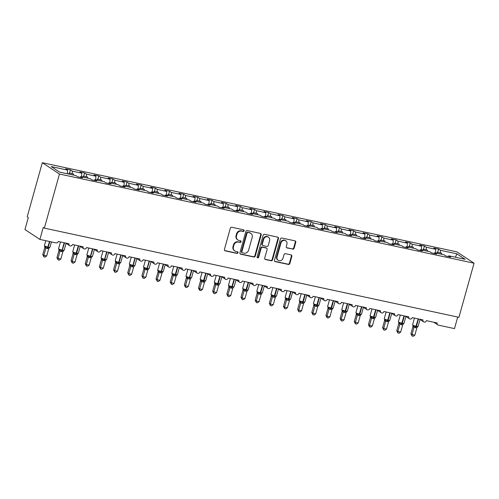 <?xml version="1.0" encoding="UTF-8"?>
<svg xmlns="http://www.w3.org/2000/svg" width="499" height="499" viewBox="0 0 499 499"><rect width="100%" height="100%" fill="white"/><g stroke="black" fill="none" stroke-linecap="round" stroke-linejoin="round"><path stroke-width="0.75" d="M244.142 230.794A0.867 0.786 123.4 0 0 243.593 229.802L231.779 227.257A1.235 1.123 123.4 0 0 230.338 228.199L224.407 249.444A1.235 1.123 123.4 0 0 225.192 250.86L237.006 253.398A0.867 0.786 123.4 0 0 237.711 251.852A0.867 0.786 123.4 0 0 237.468 251.752L235.933 251.421A3.961 3.599 123.4 0 1 234.811 250.947A3.961 3.599 123.4 0 1 233.432 246.88L233.925 245.109A3.961 3.599 123.4 0 1 238.541 242.096L240.069 242.427A0.867 0.786 123.4 0 0 240.774 240.88A0.867 0.786 123.4 0 0 240.53 240.774L239.002 240.443A3.961 3.599 123.4 0 1 237.873 239.975A3.961 3.599 123.4 0 1 236.495 235.902L236.994 234.131A3.961 3.599 123.4 0 1 241.603 231.124L243.132 231.449A0.867 0.786 123.4 0 0 244.142 230.794M237.873 239.975L237.437 239.682A3.961 3.599 123.4 0 1 236.058 235.615L236.551 233.844A3.961 3.599 123.4 0 1 241.167 230.831L242.695 231.162A0.867 0.786 123.4 0 0 243.593 229.802M224.637 250.542A1.235 1.123 123.4 0 0 224.75 250.573L236.563 253.112A0.867 0.786 123.4 0 0 237.462 251.752M234.811 250.947L234.368 250.66A3.961 3.599 123.4 0 1 232.996 246.587L233.488 244.816A3.961 3.599 123.4 0 1 238.098 241.809L239.626 242.134A0.867 0.786 123.4 0 0 240.53 240.774M292.67 249.176A1.235 1.123 123.4 0 0 294.111 248.234L295.776 242.271A1.235 1.123 123.4 0 0 294.99 240.855L281.873 238.029A1.235 1.123 123.4 0 0 280.432 238.971L274.5 260.216A1.235 1.123 123.4 0 0 275.28 261.632L288.403 264.458A1.235 1.123 123.4 0 0 289.844 263.516L291.853 256.318A1.235 1.123 123.4 0 0 291.067 254.895L285.453 253.692A1.235 1.123 123.4 0 0 284.012 254.633L283.014 258.201A3.312 3.006 123.4 0 1 278.217 260.322A3.312 3.006 123.4 0 1 277.07 256.923L280.974 242.938A3.312 3.006 123.4 0 1 285.771 240.817A3.312 3.006 123.4 0 1 286.919 244.217L286.27 246.55A1.235 1.123 123.4 0 0 287.05 247.966L292.227 248.882A1.235 1.123 123.4 0 0 293.668 247.941L295.333 241.984A1.235 1.123 123.4 0 0 295.102 240.886M59.456 174.026L474.05 263.204L456.903 251.883L42.315 162.705L59.456 174.026L44.355 228.13L43.251 227.401L39.895 239.426L56.038 242.901A1.89 1.715 -56.6 0 0 58.24 241.46L68.999 243.774A1.89 1.715 123.4 0 0 69.66 245.72A1.89 1.715 123.4 0 0 72.399 244.504L83.165 246.818A1.89 1.715 123.4 0 0 83.82 248.764A1.89 1.715 123.4 0 0 86.558 247.554L97.324 249.868A1.89 1.715 123.4 0 0 97.979 251.808A1.89 1.715 123.4 0 0 100.717 250.598L111.483 252.912A1.89 1.715 123.4 0 0 112.138 254.858A1.89 1.715 123.4 0 0 114.876 253.642L125.642 255.956A1.89 1.715 123.4 0 0 126.297 257.902A1.89 1.715 123.4 0 0 129.041 256.686L139.801 259.006A1.89 1.715 123.4 0 0 140.456 260.946A1.89 1.715 123.4 0 0 143.201 259.736L153.96 262.05A1.89 1.715 123.4 0 0 154.615 263.99A1.89 1.715 123.4 0 0 157.36 262.78L168.119 265.094A1.89 1.715 123.4 0 0 168.774 267.04A1.89 1.715 123.4 0 0 171.519 265.824L182.278 268.138A1.89 1.715 123.4 0 0 182.933 270.084A1.89 1.715 123.4 0 0 185.678 268.874L196.438 271.188A1.89 1.715 123.4 0 0 197.093 273.128A1.89 1.715 123.4 0 0 199.837 271.918L210.597 274.232A1.89 1.715 123.4 0 0 211.258 276.178A1.89 1.715 123.4 0 0 213.996 274.961L224.756 277.276A1.89 1.715 123.4 0 0 225.417 279.222A1.89 1.715 123.4 0 0 228.155 278.005L238.915 280.326A1.89 1.715 123.4 0 0 239.576 282.266A1.89 1.715 123.4 0 0 242.314 281.056L253.074 283.37A1.89 1.715 123.4 0 0 253.735 285.309A1.89 1.715 123.4 0 0 256.474 284.099L267.233 286.414A1.89 1.715 123.4 0 0 267.894 288.36A1.89 1.715 123.4 0 0 270.633 287.143L281.399 289.457A1.89 1.715 123.4 0 0 282.054 291.404A1.89 1.715 123.4 0 0 284.792 290.193L295.558 292.508A1.89 1.715 123.4 0 0 296.213 294.447A1.89 1.715 123.4 0 0 298.951 293.237L309.717 295.551A1.89 1.715 123.4 0 0 310.372 297.498A1.89 1.715 123.4 0 0 313.11 296.281L323.876 298.595A1.89 1.715 123.4 0 0 324.531 300.541A1.89 1.715 123.4 0 0 327.275 299.325L338.035 301.646A1.89 1.715 123.4 0 0 338.69 303.585A1.89 1.715 123.4 0 0 341.435 302.375L352.194 304.689A1.89 1.715 123.4 0 0 352.849 306.629A1.89 1.715 123.4 0 0 355.594 305.419L366.353 307.733A1.89 1.715 123.4 0 0 367.008 309.679A1.89 1.715 123.4 0 0 369.753 308.463L380.512 310.777A1.89 1.715 123.4 0 0 381.167 312.723A1.89 1.715 123.4 0 0 383.912 311.513L394.672 313.827A1.89 1.715 123.4 0 0 395.327 315.767A1.89 1.715 123.4 0 0 398.071 314.557L408.831 316.871A1.89 1.715 123.4 0 0 409.492 318.817A1.89 1.715 123.4 0 0 412.23 317.601L422.99 319.915A1.89 1.715 123.4 0 0 423.651 321.861A1.89 1.715 123.4 0 0 426.389 320.645L437.149 322.965A1.89 1.715 123.4 0 0 438.347 325.13L454.489 328.604L457.714 317.04M474.05 263.204L458.943 317.308L44.355 228.13M261.195 234.836A1.235 1.123 123.4 0 0 260.409 233.413L247.292 230.594A1.235 1.123 123.4 0 0 245.851 231.536L239.919 252.775A1.235 1.123 123.4 0 0 240.699 254.197L253.823 257.016A1.235 1.123 123.4 0 0 255.263 256.081L261.195 234.836L260.752 234.542A1.235 1.123 123.4 0 0 260.522 233.445M264.582 234.312L277.7 237.137A1.235 1.123 123.4 0 1 278.486 238.553L272.554 259.798A1.235 1.123 123.4 0 1 271.113 260.74L265.493 259.53A1.235 1.123 123.4 0 1 264.713 258.108L267.121 249.494A1.235 1.123 123.4 0 0 266.335 248.078L262.611 247.273A1.235 1.123 123.4 0 0 261.17 248.215L258.669 257.185A0.867 0.786 123.4 0 1 257.409 257.74A0.867 0.786 123.4 0 1 257.11 256.848L263.141 235.254A1.235 1.123 123.4 0 1 264.582 234.312M69.529 173.141L70.44 169.885L65.687 168.862L67.565 170.103L51.204 166.579L59.537 172.08L75.892 175.598L77.775 176.839L82.528 177.862L80.651 176.621L90.051 178.648L91.935 179.883L96.687 180.912L94.81 179.671L104.21 181.692L106.094 182.933L110.847 183.956L108.969 182.715L118.375 184.736L120.253 185.977L125.012 187L123.128 185.759L132.534 187.78L134.412 189.021L139.171 190.044L137.287 188.803L146.694 190.83L148.571 192.071L153.33 193.094L151.447 191.853L160.853 193.874L162.73 195.115L167.489 196.138L165.606 194.897L175.012 196.918L176.889 198.159L181.648 199.182L179.771 197.941L189.171 199.968L191.048 201.203L195.808 202.232L193.93 200.991L203.33 203.012L205.208 204.253L209.967 205.276L208.089 204.035L217.489 206.056L219.367 207.297L224.126 208.32L222.248 207.079L231.648 209.1L233.526 210.341L238.285 211.364L236.407 210.123L245.807 212.15L247.685 213.391L252.444 214.414L250.567 213.173L259.967 215.194L261.85 216.435L266.603 217.458L264.726 216.217L274.126 218.238L276.009 219.479L280.762 220.502L278.885 219.261L288.285 221.288L290.168 222.523L294.921 223.546L293.044 222.311L302.444 224.332L304.328 225.573L309.081 226.596L307.203 225.355L316.609 227.376L318.487 228.617L323.246 229.64L321.362 228.399L330.768 230.419L332.646 231.661L337.405 232.684L335.521 231.442L344.928 233.47L346.805 234.711L351.564 235.734L349.68 234.493L359.087 236.514L360.964 237.755L365.723 238.778L363.846 237.536L373.246 239.557L375.123 240.799L379.882 241.822L378.005 240.58L387.405 242.608L389.282 243.843L394.042 244.866L392.164 243.631L401.564 245.651L403.441 246.893L408.201 247.916L406.323 246.674L415.723 248.695L417.601 249.937L422.36 250.96L420.482 249.718L429.882 251.739L431.76 252.981L436.519 254.003L434.641 252.762L444.041 254.789L445.919 256.031L450.678 257.054L448.801 255.812L448.364 256.555M434.641 252.762L434.205 253.504M420.482 249.718L420.046 250.461M406.323 246.674L405.887 247.417M392.164 243.631L391.727 244.373M378.005 240.58L377.568 241.323M363.846 237.536L363.409 238.279M349.68 234.493L349.244 235.235M335.521 231.442L335.085 232.185M321.362 228.399L320.926 229.141M307.203 225.355L306.766 226.097M293.044 222.311L292.607 223.053M278.885 219.261L278.448 220.003M264.726 216.217L264.289 216.959M250.567 213.173L250.13 213.915M236.407 210.123L235.971 210.871M222.248 207.079L221.812 207.821M208.089 204.035L207.653 204.777M193.93 200.991L193.493 201.733M179.771 197.941L179.334 198.683M165.606 194.897L165.175 195.639M151.447 191.853L151.01 192.595M137.287 188.803L136.851 189.551M123.128 185.759L122.692 186.501M108.969 182.715L108.532 183.457M94.81 179.671L94.373 180.413M437.679 252.332L438.59 249.07L433.831 248.047L435.714 249.288L426.308 247.267L426.183 249.856M435.527 252.956L435.714 249.288M423.52 249.282L424.431 246.026L419.671 245.003L421.555 246.244L412.149 244.217L412.024 246.812M421.368 249.912L421.555 246.244M409.361 246.238L410.272 242.976L405.512 241.953L407.396 243.194L397.99 241.173L397.865 243.768M407.209 246.868L407.396 243.194M395.202 243.194L396.112 239.932L391.353 238.909L393.231 240.15L383.831 238.129L383.706 240.718M393.05 243.818L393.231 240.15M381.043 240.15L381.953 236.888L377.194 235.865L379.072 237.106L369.672 235.085L369.541 237.674M378.891 240.774L379.072 237.106M366.884 237.1L367.794 233.844L363.035 232.821L364.912 234.056L355.513 232.035L355.382 234.63M364.732 237.73L364.912 234.056M352.724 234.056L353.635 230.794L348.876 229.771L350.753 231.012L341.353 228.991L341.222 231.58M350.572 234.68L350.753 231.012M338.565 231.012L339.476 227.75L334.717 226.727L336.594 227.968L327.194 225.947L327.063 228.536M336.413 231.636L336.594 227.968M324.406 227.962L325.317 224.706L320.558 223.683L322.435 224.924L313.035 222.897L312.904 225.492M322.254 228.592L322.435 224.924M310.247 224.918L311.151 221.656L306.398 220.633L308.276 221.874L298.876 219.853L298.745 222.448M308.095 225.548L308.276 221.874M296.088 221.874L296.992 218.612L292.239 217.589L294.117 218.83L284.717 216.809L284.586 219.398M293.936 222.498L294.117 218.83M281.923 218.83L282.833 215.568L278.08 214.545L279.958 215.786L270.558 213.765L270.427 216.354M279.777 219.454L279.958 215.786M267.763 215.78L268.674 212.524L263.921 211.501L265.799 212.736L256.392 210.715L256.268 213.31M265.618 216.41L265.799 212.736M253.604 212.736L254.515 209.474L249.756 208.451L251.639 209.692L242.233 207.671L242.109 210.26M251.459 213.36L251.639 209.692M239.445 209.692L240.356 206.43L235.597 205.407L237.48 206.648L228.074 204.627L227.949 207.216M237.293 210.316L237.48 206.648M225.286 206.642L226.197 203.386L221.437 202.363L223.321 203.604L213.915 201.577L213.79 204.172M223.134 207.272L223.321 203.604M211.127 203.598L212.038 200.342L207.278 199.313L209.162 200.554L199.756 198.533L199.631 201.128M208.975 204.228L209.162 200.554M196.968 200.554L197.878 197.292L193.119 196.269L194.997 197.51L185.597 195.489L185.466 198.078M194.816 201.178L194.997 197.51M182.809 197.51L183.719 194.248L178.96 193.225L180.838 194.467L171.438 192.446L171.307 195.034M180.657 198.134L180.838 194.467M168.65 194.46L169.56 191.204L164.801 190.181L166.678 191.423L157.279 189.395L157.148 191.99M166.498 195.09L166.678 191.423M154.49 191.416L155.401 188.154L150.642 187.131L152.519 188.373L143.119 186.352L142.988 188.94M152.338 192.04L152.519 188.373M140.331 188.373L141.242 185.11L136.483 184.087L138.36 185.329L128.96 183.308L128.829 185.896M138.179 188.996L138.36 185.329M126.172 185.322L127.083 182.066L122.324 181.043L124.201 182.285L114.801 180.258L114.67 182.852M124.02 185.952L124.201 182.285M112.013 182.278L112.917 179.022L108.164 177.993L110.042 179.235L100.642 177.214L100.511 179.808M109.861 182.908L110.042 179.235M97.848 179.235L98.758 175.972L94.005 174.949L95.883 176.191L86.483 174.17L86.352 176.758M95.702 179.858L95.883 176.191M83.689 176.191L84.599 172.928L79.846 171.906L81.724 173.147L72.324 171.126L70.44 169.885M81.543 176.814L81.724 173.147M80.651 176.621L80.214 177.363M67.384 173.771L67.565 170.103M39.895 239.426L24.95 229.559L28.306 217.533L27.208 216.809L42.315 162.705M440.343 252.899L440.467 250.311L438.59 249.07M424.431 246.026L426.308 247.267M410.272 242.976L412.149 244.217M396.112 239.932L397.99 241.173M381.953 236.888L383.831 238.129M367.794 233.844L369.672 235.085M353.635 230.794L355.513 232.035M339.476 227.75L341.353 228.991M325.317 224.706L327.194 225.947M311.151 221.656L313.035 222.897M296.992 218.612L298.876 219.853M282.833 215.568L284.717 216.809M268.674 212.524L270.558 213.765M254.515 209.474L256.392 210.715M240.356 206.43L242.233 207.671M226.197 203.386L228.074 204.627M212.038 200.342L213.915 201.577M197.878 197.292L199.756 198.533M183.719 194.248L185.597 195.489M169.56 191.204L171.438 192.446M155.401 188.154L157.279 189.395M141.242 185.11L143.119 186.352M127.083 182.066L128.96 183.308M112.917 179.022L114.801 180.258M98.758 175.972L100.642 177.214M84.599 172.928L86.483 174.17M455.425 257.234L456.828 253.829L440.467 250.311M456.828 253.829L465.155 259.33L448.801 255.812M72.193 173.714L72.324 171.126M240.15 253.872A1.235 1.123 123.4 0 0 240.262 253.904L253.38 256.729A1.235 1.123 123.4 0 0 254.821 255.787L260.752 234.542M248.053 232.509A0.867 0.786 123.4 0 0 247.042 233.17L241.84 251.814A0.867 0.786 123.4 0 0 242.383 252.806L243.999 253.155A3.961 3.599 123.4 0 0 248.608 250.142L252.17 237.399A3.961 3.599 123.4 0 0 250.791 233.326A3.961 3.599 123.4 0 0 249.662 232.858L247.61 232.222A0.867 0.786 123.4 0 0 246.606 232.877L247.042 233.17M242.14 252.706L241.697 252.413A0.867 0.786 123.4 0 1 241.397 251.521L246.606 232.877M250.791 233.326L250.355 233.039A3.961 3.599 123.4 0 0 249.226 232.565L249.662 232.858M247.61 232.222L249.226 232.565M264.944 259.206A1.235 1.123 123.4 0 0 265.056 259.237L270.67 260.447A1.235 1.123 123.4 0 0 272.111 259.505L278.043 238.266A1.235 1.123 123.4 0 0 277.812 237.168M266.691 248.221L266.248 247.934A1.235 1.123 123.4 0 0 265.898 247.785L262.175 246.986A1.235 1.123 123.4 0 0 260.734 247.928L258.226 256.898L258.669 257.185M257.216 257.553A0.867 0.786 123.4 0 0 258.226 256.898M269.616 240.555A3.312 3.006 123.4 0 0 268.462 237.156A3.312 3.006 123.4 0 0 263.665 239.277L262.293 244.204A1.235 1.123 123.4 0 0 263.073 245.62L266.797 246.425A1.235 1.123 123.4 0 0 268.237 245.483L269.616 240.555M268.462 237.156L268.025 236.863A3.312 3.006 123.4 0 0 263.229 238.984L263.665 239.277M262.724 245.477L262.281 245.184A1.235 1.123 123.4 0 1 261.85 243.911L263.229 238.984M286.501 247.647A1.235 1.123 123.4 0 0 286.613 247.679L292.227 248.882M285.771 240.817L285.328 240.524A3.312 3.006 123.4 0 0 280.532 242.645L280.974 242.938M278.217 260.322L277.781 260.035A3.312 3.006 123.4 0 1 276.627 256.629L280.532 242.645M274.724 261.314A1.235 1.123 123.4 0 0 274.843 261.345L287.96 264.164A1.235 1.123 123.4 0 0 289.401 263.223L291.41 256.024A1.235 1.123 123.4 0 0 291.185 254.927M45.889 248.078L46.014 246.649L44.785 246.543A1.385 1.141 -26.4 0 1 44.779 247.423L42.764 254.609L43.862 255.332L46.694 255.943L48.721 248.689L45.864 248.134L44.779 247.423L44.767 246.531M46.694 255.943L45.078 257.104L43.943 256.86L43.862 255.332L45.871 248.134A1.385 1.26 -99.4 0 0 45.39 246.799M46.014 246.649L47.686 247.516L49.513 241.497M47.087 248.527A1.385 0.549 102.1 0 1 47.686 247.516L49.669 247.435L48.721 248.689M44.779 246.543L44.405 245.701A2.713 0.38 15.6 0 0 44.579 245.907A2.713 0.38 15.6 0 0 47.96 247.055L48.303 247.13A2.713 0.38 15.6 0 0 49.969 247.236L49.669 247.435M43.943 256.86L42.764 254.609M73.484 175.08L73.503 173.995L69.193 173.072L68.525 174.014M69.18 174.157L69.193 173.072M60.048 251.128L60.173 249.693L58.944 249.594A1.385 1.141 -26.4 0 1 58.938 250.467L56.923 257.652L58.021 258.382L60.853 258.987L62.88 251.733L60.023 251.184L58.938 250.467L58.926 249.581M60.853 258.987L59.238 260.154L58.109 259.91L58.021 258.382L60.03 251.178A1.385 1.26 -99.4 0 0 59.549 249.843M60.173 249.693L61.845 250.56L62.119 250.105L64.178 242.739M61.246 251.571A1.385 0.549 102.1 0 1 61.845 250.56L63.828 250.479L62.88 251.733M58.938 249.587L58.564 248.752A2.713 0.38 15.6 0 0 58.745 248.957A2.713 0.38 15.6 0 0 62.119 250.105L62.462 250.174A2.713 0.38 15.6 0 0 64.128 250.28L63.828 250.479M58.109 259.91L56.923 257.652M87.643 178.124L87.662 177.039L83.352 176.116L82.684 177.058M83.339 177.201L83.352 176.116M73.091 253.498L71.083 260.703L72.18 261.426L75.012 262.037L77.039 254.783L74.183 254.228L73.097 253.511L73.085 252.625M75.012 262.037L73.397 263.198L72.268 262.954L72.18 261.426L74.189 254.228A1.385 1.26 -99.4 0 0 73.709 252.893L74.332 252.737L76.01 253.604L78.337 245.782M73.709 252.893L72.729 251.795A2.713 0.38 15.6 0 0 72.904 252.001A2.713 0.38 15.6 0 0 76.285 253.149L76.621 253.224L78.68 245.857M75.405 254.615A1.385 0.549 102.1 0 1 76.01 253.604L77.987 253.523L77.039 254.783M75.742 254.69A1.385 0.549 102.1 0 1 76.347 253.679L76.621 253.224A2.713 0.38 15.6 0 0 78.287 253.324L77.987 253.523M74.208 254.172L74.332 252.737M72.268 262.954L71.083 260.703M101.802 181.174L101.821 180.089L97.517 179.16L96.843 180.108M97.498 180.245L97.517 179.16M88.367 257.216L88.491 255.787L87.263 255.681A1.385 1.141 -26.4 0 1 87.256 256.561L85.242 263.746L86.339 264.47L89.171 265.081L91.198 257.827L88.342 257.272L87.256 256.561L87.244 255.669M89.171 265.081L87.556 266.241L86.427 265.998L86.339 264.47L88.354 257.272A1.385 1.26 -99.4 0 0 87.868 255.937M88.491 255.787L90.169 256.654L90.444 256.193L92.496 248.826M89.564 257.665A1.385 0.549 102.1 0 1 90.169 256.654L92.147 256.573L91.198 257.827M87.256 255.681L86.888 254.839A2.713 0.38 15.6 0 0 87.063 255.045A2.713 0.38 15.6 0 0 90.444 256.193L90.781 256.268A2.713 0.38 15.6 0 0 92.446 256.374L92.147 256.573M86.427 265.998L85.242 263.746M115.961 184.218L115.98 183.133L111.676 182.21L111.003 183.152M111.657 183.295L111.676 182.21M102.526 260.26L102.651 258.831L101.422 258.732A1.385 1.141 -26.4 0 1 101.416 259.605L99.401 266.79L100.499 267.514L103.33 268.125L105.358 260.871L102.501 260.316L101.416 259.605L101.403 258.713M103.33 268.125L101.715 269.285L100.586 269.042L100.499 267.514L102.513 260.316A1.385 1.26 -99.4 0 0 102.027 258.981M102.651 258.831L104.328 259.698L104.603 259.237L106.655 251.876M103.723 260.709A1.385 0.549 102.1 0 1 104.328 259.698L106.306 259.617L105.358 260.871M101.416 258.725L101.047 257.889A2.713 0.38 15.6 0 0 101.222 258.089A2.713 0.38 15.6 0 0 104.603 259.237L104.94 259.312A2.713 0.38 15.6 0 0 106.605 259.418L106.306 259.617M100.586 269.042L99.401 266.79M130.12 187.262L130.139 186.177L125.835 185.254L125.162 186.196M125.817 186.339L125.835 185.254M115.568 262.636L113.56 269.834L114.658 270.564L117.49 271.169L119.517 263.915L116.66 263.366L115.568 262.636L115.562 261.763M117.49 271.169L115.874 272.335L114.745 272.092L114.658 270.564L116.672 263.36M116.685 263.31L116.81 261.875L115.581 261.775L115.207 260.933A2.713 0.38 15.6 0 0 115.381 261.139A2.713 0.38 15.6 0 0 118.762 262.287L120.814 254.92M116.81 261.875L118.488 262.742L119.099 262.355L121.157 254.995M117.883 263.753A1.385 0.549 102.1 0 1 118.488 262.742L120.465 262.661L119.517 263.915M118.219 263.828A1.385 0.549 102.1 0 1 118.824 262.817L119.099 262.355A2.713 0.38 15.6 0 0 120.764 262.462L120.465 262.661M114.745 272.092L113.56 269.834M144.28 190.312L144.298 189.227L139.994 188.298L139.327 189.246M139.976 189.383L139.994 188.298M130.844 266.354L130.975 264.919L129.74 264.819A1.385 1.141 -26.4 0 1 129.74 265.699L127.719 272.884L128.817 273.608L131.649 274.219L133.676 266.965L130.819 266.41L129.74 265.699L129.721 264.807M131.649 274.219L130.033 275.379L128.904 275.136L128.817 273.608L130.832 266.41A1.385 1.26 -99.4 0 0 130.345 265.075M130.975 264.919L132.647 265.792L132.921 265.331L134.98 257.964M132.042 266.797A1.385 0.549 102.1 0 1 132.647 265.792L134.624 265.705L133.676 266.965M129.734 264.813L129.366 263.977A2.713 0.38 15.6 0 0 129.54 264.183A2.713 0.38 15.6 0 0 132.921 265.331L133.258 265.406A2.713 0.38 15.6 0 0 134.923 265.512L134.624 265.705M128.904 275.136L127.719 272.884M158.439 193.356L158.457 192.271L154.154 191.342L153.486 192.29M154.135 192.427L154.154 191.342M145.003 269.398L145.134 267.969L143.899 267.863A1.385 1.141 -26.4 0 1 143.899 268.743L141.878 275.928L142.982 276.652L145.814 277.263L147.835 270.009L144.978 269.454L143.899 268.743L143.88 267.851M145.814 277.263L144.192 278.423L143.063 278.18L142.982 276.652L144.991 269.454A1.385 1.26 -99.4 0 0 144.504 268.119M145.134 267.969L146.806 268.836L147.08 268.375L149.139 261.014M146.201 269.847A1.385 0.549 102.1 0 1 146.806 268.836L148.783 268.755L147.835 270.009M143.893 267.863L143.525 267.021A2.713 0.38 15.6 0 0 143.7 267.227A2.713 0.38 15.6 0 0 147.08 268.375L147.417 268.45A2.713 0.38 15.6 0 0 149.082 268.556L148.783 268.755M143.063 278.18L141.878 275.928M172.604 196.4L172.617 195.315L168.313 194.392L167.645 195.334M168.294 195.477L168.313 194.392M158.052 271.774L156.037 278.972L157.141 279.702L159.973 280.307L161.994 273.053L159.137 272.504L158.058 271.787L158.04 270.901M159.973 280.307L158.351 281.473L157.222 281.23L157.141 279.702L159.15 272.498M159.162 272.448L159.293 271.013L158.064 270.913L157.684 270.071A2.713 0.38 15.6 0 0 157.859 270.277A2.713 0.38 15.6 0 0 161.239 271.425L163.298 264.058M159.293 271.013L160.965 271.88L161.576 271.493L163.635 264.133M160.36 272.891A1.385 0.549 102.1 0 1 160.965 271.88L162.942 271.799L161.994 273.053M160.703 272.965A1.385 0.549 102.1 0 1 161.302 271.955L161.576 271.493A2.713 0.38 15.6 0 0 163.242 271.599L162.942 271.799M157.222 281.23L156.037 278.972M186.763 199.444L186.776 198.359L182.472 197.436L181.804 198.377M182.459 198.521L182.472 197.436M174.132 283.357L172.517 284.517L171.382 284.274L171.3 282.746L174.132 283.357L176.159 276.103L173.296 275.548L172.217 274.83L172.205 273.945A1.385 1.141 -26.4 0 1 172.217 274.83L170.196 282.022L171.3 282.746L173.309 275.548A1.385 1.26 -99.4 0 0 172.822 274.213L173.452 274.057L175.124 274.924L177.457 267.102M172.822 274.213L171.843 273.115A2.713 0.38 15.6 0 0 172.018 273.321A2.713 0.38 15.6 0 0 175.399 274.469L175.742 274.544L177.794 267.177M174.519 275.935A1.385 0.549 102.1 0 1 175.124 274.924L177.108 274.843L176.159 276.103M174.862 276.009A1.385 0.549 102.1 0 1 175.467 274.999L175.742 274.544A2.713 0.38 15.6 0 0 177.407 274.643L177.108 274.843M173.321 275.492L173.452 274.057M171.382 284.274L170.196 282.022M200.922 202.494L200.935 201.409L196.631 200.479L195.964 201.428M196.618 201.565L196.631 200.479M186.37 277.862L184.362 285.066L185.46 285.79L188.291 286.401L190.319 279.147L187.456 278.592L186.377 277.881L186.364 276.989M188.291 286.401L186.676 287.561L185.541 287.318L185.46 285.79L187.468 278.592A1.385 1.26 -99.4 0 0 186.982 277.257L187.612 277.101L189.283 277.974L191.616 270.146M186.982 277.257L186.383 277.001A1.385 1.141 -26.4 0 1 186.377 277.881M188.678 278.985A1.385 0.549 102.1 0 1 189.283 277.974L191.267 277.887L190.319 279.147M186.377 277.001L186.002 276.159A2.713 0.38 15.6 0 0 186.177 276.365A2.713 0.38 15.6 0 0 189.558 277.513L189.901 277.587A2.713 0.38 15.6 0 0 191.566 277.694L191.267 277.887M187.481 278.536L187.612 277.101M185.541 287.318L184.362 285.066M215.081 205.538L215.094 204.453L210.79 203.523L210.123 204.471M210.778 204.615L210.79 203.523M200.529 280.912L198.521 288.11L199.619 288.834L202.451 289.445L204.478 282.191L201.615 281.636L200.536 280.925L200.523 280.033A1.385 1.141 -26.4 0 1 200.536 280.925M202.451 289.445L200.835 290.605L199.7 290.362L199.619 288.834L201.627 281.636A1.385 1.26 -99.4 0 0 201.147 280.301L201.771 280.151L203.442 281.018L205.775 273.196M201.147 280.301L200.161 279.209A2.713 0.38 15.6 0 0 200.336 279.409A2.713 0.38 15.6 0 0 203.717 280.557L204.06 280.631L206.112 273.265M202.837 282.029A1.385 0.549 102.1 0 1 203.442 281.018L205.426 280.937L204.478 282.191M203.18 282.103A1.385 0.549 102.1 0 1 203.785 281.093L204.06 280.631A2.713 0.38 15.6 0 0 205.725 280.737L205.426 280.937M201.64 281.579L201.771 280.151M199.7 290.362L198.521 288.11M229.241 208.582L229.253 207.497L224.949 206.574L224.282 207.515M224.937 207.659L224.949 206.574M216.61 292.489L214.994 293.655L213.859 293.412L213.778 291.884L216.61 292.489L218.637 285.235L215.774 284.686L214.695 283.968L214.682 283.083A1.385 1.141 -26.4 0 1 214.695 283.968L212.68 291.154L213.778 291.884L215.786 284.68A1.385 1.26 -99.4 0 0 215.306 283.351L215.93 283.195L217.601 284.062L219.934 276.24M215.306 283.351L214.321 282.253A2.713 0.38 15.6 0 0 214.495 282.459A2.713 0.38 15.6 0 0 217.876 283.607L218.219 283.675L220.271 276.315M216.996 285.072A1.385 0.549 102.1 0 1 217.601 284.062L219.585 283.981L218.637 285.235M217.339 285.147A1.385 0.549 102.1 0 1 217.944 284.137L218.219 283.675A2.713 0.38 15.6 0 0 219.884 283.781L219.585 283.981M215.799 284.63L215.93 283.195M213.859 293.412L212.68 291.154M243.4 211.632L243.412 210.547L239.108 209.617L238.441 210.566M239.096 210.703L239.108 209.617M228.848 287L226.839 294.204L227.937 294.928L230.769 295.539L232.796 288.285L229.933 287.73L228.854 287.019L228.841 286.127M230.769 295.539L229.153 296.699L228.018 296.456L227.937 294.928L229.945 287.73A1.385 1.26 -99.4 0 0 229.465 286.395L230.089 286.239L231.761 287.112L234.093 279.284M229.465 286.395L228.86 286.139A1.385 1.141 -26.4 0 1 228.854 287.019M231.156 288.116A1.385 0.549 102.1 0 1 231.761 287.112L233.744 287.025L232.796 288.285M228.854 286.133L228.48 285.297A2.713 0.38 15.6 0 0 228.654 285.503A2.713 0.38 15.6 0 0 232.035 286.651L232.378 286.725A2.713 0.38 15.6 0 0 234.043 286.825L233.744 287.025M229.964 287.673L230.089 286.239M228.018 296.456L226.839 294.204M257.559 214.676L257.571 213.591L253.267 212.661L252.6 213.609M253.255 213.747L253.267 212.661M243.007 290.05L240.998 297.248L242.096 297.972L244.928 298.583L246.955 291.329L244.098 290.774L243.013 290.062L243.001 289.171A1.385 1.141 -26.4 0 1 243.013 290.062M244.928 298.583L243.312 299.743L242.177 299.5L242.096 297.972L244.105 290.774A1.385 1.26 -99.4 0 0 243.624 289.439L244.248 289.289L245.92 290.156L248.252 282.328M243.624 289.439L242.639 288.341A2.713 0.38 15.6 0 0 242.813 288.547A2.713 0.38 15.6 0 0 246.194 289.694L246.537 289.769L248.596 282.403M245.321 291.167A1.385 0.549 102.1 0 1 245.92 290.156L247.903 290.075L246.955 291.329M245.658 291.235A1.385 0.549 102.1 0 1 246.263 290.231L246.537 289.769A2.713 0.38 15.6 0 0 248.203 289.875L247.903 290.075M244.123 290.717L244.248 289.289M242.177 299.5L240.998 297.248M271.718 217.72L271.737 216.635L267.427 215.711L266.759 216.653M267.414 216.797L267.427 215.711M259.087 301.627L257.472 302.793L256.343 302.55L256.255 301.022L259.087 301.627L261.114 294.373L258.257 293.824L257.172 293.106L257.16 292.221A1.385 1.141 -26.4 0 1 257.172 293.106L255.157 300.292L256.255 301.022L258.264 293.817A1.385 1.26 -99.4 0 0 257.783 292.483L258.407 292.333L260.079 293.2L262.412 285.378M257.783 292.483L256.798 291.391A2.713 0.38 15.6 0 0 256.979 291.597A2.713 0.38 15.6 0 0 260.353 292.745L260.696 292.813L262.755 285.447M259.48 294.21A1.385 0.549 102.1 0 1 260.079 293.2L262.062 293.119L261.114 294.373M259.817 294.285A1.385 0.549 102.1 0 1 260.422 293.275L260.696 292.813A2.713 0.38 15.6 0 0 262.362 292.919L262.062 293.119M258.282 293.768L258.407 292.333M256.343 302.55L255.157 300.292M285.877 220.764L285.896 219.679L281.586 218.755L280.918 219.697M281.573 219.841L281.586 218.755M271.325 296.138L269.317 303.342L270.414 304.066L273.246 304.677L275.273 297.423L272.417 296.868L271.331 296.15L271.331 295.271A1.385 1.141 -26.4 0 1 271.331 296.15M273.246 304.677L271.631 305.837L270.502 305.594L270.414 304.066L272.423 296.861A1.385 1.26 -99.4 0 0 271.943 295.533L272.566 295.377L274.244 296.244L276.571 288.422M271.943 295.533L270.963 294.435A2.713 0.38 15.6 0 0 271.138 294.641A2.713 0.38 15.6 0 0 274.519 295.788L274.855 295.863L276.914 288.497M273.639 297.254A1.385 0.549 102.1 0 1 274.244 296.244L276.221 296.163L275.273 297.423M273.976 297.329A1.385 0.549 102.1 0 1 274.581 296.319L274.855 295.863A2.713 0.38 15.6 0 0 276.521 295.963L276.221 296.163M272.442 296.811L272.566 295.377M270.502 305.594L269.317 303.342M300.036 223.814L300.055 222.729L295.751 221.799L295.077 222.747M295.732 222.885L295.751 221.799M285.484 299.182L283.476 306.386L284.573 307.11L287.405 307.721L289.432 300.467L286.576 299.911L285.49 299.2L285.478 298.308A1.385 1.141 -26.4 0 1 285.49 299.2M287.405 307.721L285.79 308.881L284.661 308.638L284.573 307.11L286.588 299.911A1.385 1.26 -99.4 0 0 286.102 298.577L286.725 298.421L288.403 299.294L290.73 291.466M286.102 298.577L285.122 297.479A2.713 0.38 15.6 0 0 285.297 297.685A2.713 0.38 15.6 0 0 288.678 298.832L289.015 298.907L291.073 291.541M287.798 300.304A1.385 0.549 102.1 0 1 288.403 299.294L290.381 299.207L289.432 300.467M288.135 300.373A1.385 0.549 102.1 0 1 288.74 299.363L289.015 298.907A2.713 0.38 15.6 0 0 290.68 299.013L290.381 299.207M286.601 299.855L286.725 298.421M284.661 308.638L283.476 306.386M314.195 226.858L314.214 225.773L309.91 224.843L309.237 225.791M309.891 225.935L309.91 224.843M301.564 310.765L299.949 311.925L298.82 311.682L298.733 310.153L301.564 310.765L303.592 303.511L300.735 302.955L299.649 302.244L299.637 301.352A1.385 1.141 -26.4 0 1 299.649 302.244L297.635 309.43L298.733 310.153L300.747 302.955A1.385 1.26 -99.4 0 0 300.261 301.621L300.885 301.471L302.562 302.338L304.889 294.516M300.261 301.621L299.281 300.523A2.713 0.38 15.6 0 0 299.456 300.729A2.713 0.38 15.6 0 0 302.837 301.876L303.174 301.951L305.232 294.585M301.957 303.348A1.385 0.549 102.1 0 1 302.562 302.338L304.54 302.257L303.592 303.511M302.294 303.423A1.385 0.549 102.1 0 1 302.899 302.413L303.174 301.951A2.713 0.38 15.6 0 0 304.839 302.057L304.54 302.257M300.76 302.899L300.885 301.471M298.82 311.682L297.635 309.43M328.354 229.902L328.373 228.816L324.069 227.893L323.396 228.835M324.051 228.979L324.069 227.893M313.802 305.276L311.794 312.474L312.892 313.204L315.724 313.809L317.751 306.554L314.894 306.006L313.802 305.276L313.809 304.409A1.385 1.141 -26.4 0 1 313.815 305.288M315.724 313.809L314.108 314.975L312.979 314.732L312.892 313.204L314.906 305.999A1.385 1.26 -99.4 0 0 314.42 304.671L315.044 304.515L316.722 305.382L319.048 297.56M314.42 304.671L313.441 303.573A2.713 0.38 15.6 0 0 313.615 303.779A2.713 0.38 15.6 0 0 316.996 304.926L317.333 304.995L319.391 297.635M316.117 306.392A1.385 0.549 102.1 0 1 316.722 305.382L318.699 305.301L317.751 306.554M316.453 306.467A1.385 0.549 102.1 0 1 317.058 305.457L317.333 304.995A2.713 0.38 15.6 0 0 318.998 305.101L318.699 305.301M314.919 305.949L315.044 304.515M312.979 314.732L311.794 312.474M342.514 232.952L342.532 231.86L338.228 230.937L337.561 231.885M338.21 232.023L338.228 230.937M329.883 316.859L328.267 318.019L327.138 317.776L327.051 316.247L329.883 316.859L331.91 309.605L329.053 309.049L327.974 308.332L327.955 307.446A1.385 1.141 -26.4 0 1 327.974 308.332L325.953 315.524L327.051 316.247L329.066 309.049A1.385 1.26 -99.4 0 0 328.579 307.715L329.209 307.559L330.881 308.432L333.213 300.604M328.579 307.715L327.6 306.617A2.713 0.38 15.6 0 0 327.774 306.823A2.713 0.38 15.6 0 0 331.155 307.97L331.492 308.045L333.55 300.679M330.276 309.436A1.385 0.549 102.1 0 1 330.881 308.432L332.858 308.345L331.91 309.605M330.612 309.511A1.385 0.549 102.1 0 1 331.217 308.501L331.492 308.045A2.713 0.38 15.6 0 0 333.157 308.145L332.858 308.345M329.078 308.993L329.209 307.559M327.138 317.776L325.953 315.524M356.673 235.996L356.691 234.91L352.388 233.981L351.72 234.929M352.369 235.066L352.388 233.981M344.048 319.903L342.426 321.063L341.297 320.82L341.216 319.291L344.048 319.903L346.069 312.648L343.212 312.093L342.133 311.382L342.114 310.49A1.385 1.141 -26.4 0 1 342.133 311.382L340.112 318.568L341.216 319.291L343.225 312.093A1.385 1.26 -99.4 0 0 342.738 310.758L343.368 310.609L345.04 311.476L347.373 303.648M342.738 310.758L341.759 309.661A2.713 0.38 15.6 0 0 341.934 309.867A2.713 0.38 15.6 0 0 345.314 311.014L345.651 311.089L347.709 303.723M344.435 312.486A1.385 0.549 102.1 0 1 345.04 311.476L347.017 311.395L346.069 312.648M344.778 312.555A1.385 0.549 102.1 0 1 345.377 311.551L345.651 311.089A2.713 0.38 15.6 0 0 347.316 311.195L347.017 311.395M343.237 312.037L343.368 310.609M341.297 320.82L340.112 318.568M370.838 239.04L370.851 237.954L366.547 237.031L365.879 237.973M366.528 238.117L366.547 237.031M356.286 314.414L354.271 321.612L355.375 322.342L358.207 322.947L360.228 315.692L357.371 315.143L356.292 314.426L356.292 313.547A1.385 1.141 -26.4 0 1 356.292 314.426M358.207 322.947L356.585 324.113L355.456 323.87L355.375 322.342L357.384 315.137A1.385 1.26 -99.4 0 0 356.897 313.802L357.527 313.653L359.199 314.52L361.532 306.698M356.897 313.802L355.918 312.711A2.713 0.38 15.6 0 0 356.093 312.91A2.713 0.38 15.6 0 0 359.473 314.064L359.81 314.133L361.869 306.766M358.594 315.53A1.385 0.549 102.1 0 1 359.199 314.52L361.176 314.439L360.228 315.692M358.937 315.605A1.385 0.549 102.1 0 1 359.536 314.595L359.81 314.133A2.713 0.38 15.6 0 0 361.476 314.239L361.176 314.439M357.396 315.081L357.527 313.653M355.456 323.87L354.271 321.612M384.997 242.084L385.01 240.998L380.706 240.075L380.038 241.017M380.693 241.16L380.706 240.075M372.366 325.997L370.751 327.157L369.616 326.914L369.534 325.385L372.366 325.997L374.393 318.742L371.53 318.187L370.451 317.47L370.439 316.584A1.385 1.141 -26.4 0 1 370.451 317.47L368.43 324.662L369.534 325.385L371.543 318.181A1.385 1.26 -99.4 0 0 371.056 316.853L371.686 316.697L373.358 317.564L375.691 309.742M371.056 316.853L370.077 315.755A2.713 0.38 15.6 0 0 370.252 315.961A2.713 0.38 15.6 0 0 373.632 317.108L373.976 317.183L376.028 309.817M372.753 318.574A1.385 0.549 102.1 0 1 373.358 317.564L375.342 317.483L374.393 318.742M373.096 318.649A1.385 0.549 102.1 0 1 373.701 317.638L373.976 317.183A2.713 0.38 15.6 0 0 375.641 317.283L375.342 317.483M371.555 318.131L371.686 316.697M369.616 326.914L368.43 324.662M399.156 245.134L399.169 244.048L394.865 243.119L394.198 244.067M394.852 244.204L394.865 243.119M386.525 329.041L384.91 330.201L383.775 329.958L383.694 328.429L386.525 329.041L388.553 321.786L385.69 321.231L384.61 320.52L384.598 319.628A1.385 1.141 -26.4 0 1 384.61 320.52L382.596 327.706L383.694 328.429L385.702 321.231A1.385 1.26 -99.4 0 0 385.216 319.896L385.846 319.74L387.517 320.614L389.85 312.786M385.216 319.896L384.236 318.799A2.713 0.38 15.6 0 0 384.411 319.004A2.713 0.38 15.6 0 0 387.792 320.152L388.135 320.227L390.187 312.861M386.912 321.624A1.385 0.549 102.1 0 1 387.517 320.614L389.501 320.526L388.553 321.786M387.255 321.693A1.385 0.549 102.1 0 1 387.86 320.682L388.135 320.227A2.713 0.38 15.6 0 0 389.8 320.333L389.501 320.526M385.715 321.175L385.846 319.74M383.775 329.958L382.596 327.706M413.315 248.178L413.328 247.092L409.024 246.163L408.357 247.111M409.012 247.255L409.024 246.163M398.763 323.552L396.755 330.75L397.853 331.473L400.685 332.084L402.712 324.83L399.849 324.275L398.77 323.564L398.77 322.685A1.385 1.141 -26.4 0 1 398.77 323.564M400.685 332.084L399.069 333.245L397.934 333.001L397.853 331.473L399.861 324.275A1.385 1.26 -99.4 0 0 399.381 322.94L400.005 322.791L401.676 323.658L404.009 315.836M399.381 322.94L398.395 321.843A2.713 0.38 15.6 0 0 398.57 322.048A2.713 0.38 15.6 0 0 401.951 323.196L402.294 323.271L404.346 315.904M401.071 324.668A1.385 0.549 102.1 0 1 401.676 323.658L403.66 323.577L402.712 324.83M401.414 324.743A1.385 0.549 102.1 0 1 402.019 323.732L402.294 323.271A2.713 0.38 15.6 0 0 403.959 323.377L403.66 323.577M399.874 324.219L400.005 322.791M397.934 333.001L396.755 330.75M427.475 251.222L427.487 250.136L423.183 249.213L422.516 250.155M423.171 250.298L423.183 249.213M414.844 335.128L413.228 336.295L412.093 336.052L412.012 334.523L414.844 335.128L416.871 327.874L414.008 327.325L412.929 326.608L412.916 325.722A1.385 1.141 -26.4 0 1 412.929 326.608L410.914 333.794L412.012 334.523L414.02 327.319A1.385 1.26 -99.4 0 0 413.54 325.99L414.164 325.835L415.835 326.702L418.168 318.88M413.54 325.99L412.554 324.893A2.713 0.38 15.6 0 0 412.729 325.099A2.713 0.38 15.6 0 0 416.11 326.246L416.453 326.315L418.505 318.955M415.23 327.712A1.385 0.549 102.1 0 1 415.835 326.702L417.819 326.62L416.871 327.874M415.573 327.787A1.385 0.549 102.1 0 1 416.178 326.776L416.453 326.315A2.713 0.38 15.6 0 0 418.118 326.421L417.819 326.62M414.033 327.269L414.164 325.835M412.093 336.052L410.914 333.794M441.634 254.272L441.646 253.18L437.342 252.257L436.675 253.205M437.33 253.342L437.342 252.257M241.167 230.831L241.603 231.124M236.551 233.844L236.994 234.131M236.058 235.615L236.495 235.902M239.626 242.134L240.069 242.427M238.098 241.809L238.541 242.096M233.488 244.816L233.925 245.109M232.996 246.587L233.432 246.88M236.563 253.112L237.006 253.398M224.75 250.573L225.192 250.86M242.695 231.162L243.132 231.449M254.821 255.787L255.263 256.081M253.38 256.729L253.823 257.016M240.262 253.904L240.699 254.197M241.397 251.521L241.84 251.814M278.043 238.266L278.486 238.553M272.111 259.505L272.554 259.798M270.67 260.447L271.113 260.74M265.056 259.237L265.493 259.53M265.898 247.785L266.335 248.078M262.175 246.986L262.611 247.273M260.734 247.928L261.17 248.215M261.85 243.911L262.293 244.204M286.613 247.679L287.05 247.966M276.627 256.629L277.07 256.923M291.41 256.024L291.853 256.318M289.401 263.223L289.844 263.516M287.96 264.164L288.403 264.458M274.843 261.345L275.28 261.632M295.333 241.984L295.776 242.271M293.668 247.941L294.111 248.234M47.424 248.596A1.385 0.549 102.1 0 1 48.029 247.591L49.856 241.566M61.583 251.646A1.385 0.549 102.1 0 1 62.188 250.635L64.521 242.813M73.097 252.631L73.097 252.631A1.385 1.141 -26.4 0 1 73.097 253.511M89.901 257.733A1.385 0.549 102.1 0 1 90.506 256.723L92.839 248.901M104.06 260.784A1.385 0.549 102.1 0 1 104.665 259.773L106.998 251.945M115.575 261.769L115.575 261.769A1.385 1.141 -26.4 0 1 115.581 262.649M116.186 262.031A1.385 1.26 -99.4 0 1 116.66 263.366M132.378 266.871A1.385 0.549 102.1 0 1 132.983 265.861L135.316 258.039M146.544 269.915A1.385 0.549 102.1 0 1 147.143 268.911L149.475 261.083M158.058 270.907L158.058 270.907A1.385 1.141 -26.4 0 1 158.058 271.787M158.663 271.163A1.385 1.26 -99.4 0 1 159.137 272.504M189.021 279.053A1.385 0.549 102.1 0 1 189.626 278.043L191.953 270.221M231.499 288.191A1.385 0.549 102.1 0 1 232.104 287.181L234.43 279.359M65.612 243.044L69.66 245.72M79.771 246.088L83.82 248.764M93.931 249.138L97.979 251.808M108.09 252.182L112.138 254.858M122.249 255.226L126.297 257.902M136.408 258.276L140.456 260.946M150.567 261.32L154.615 263.99M164.726 264.364L168.774 267.04M178.885 267.408L182.933 270.084M193.044 270.458L197.093 273.128M207.21 273.502L211.258 276.178M221.369 276.546L225.417 279.222M235.528 279.596L239.576 282.266M249.687 282.64L253.735 285.309M263.846 285.684L267.894 288.36M278.005 288.728L282.054 291.404M292.164 291.778L296.213 294.447M306.324 294.822L310.372 297.498M320.483 297.866L324.531 300.541M334.642 300.916L338.69 303.585M348.801 303.96L352.849 306.629M362.96 307.004L367.008 309.679M377.119 310.047L381.167 312.723M391.278 313.098L395.327 315.767M405.444 316.141L409.492 318.817M419.603 319.185L423.651 321.861M433.762 322.235L437.81 324.905M44.405 245.701L45.802 240.699M49.969 247.236L51.453 241.909M58.564 248.752L60.466 241.94M64.128 250.28L66.061 243.344M72.729 251.795L74.625 244.984M78.287 253.324L80.22 246.387M86.888 254.839L88.785 248.028M92.446 256.374L94.386 249.438M101.047 257.889L102.95 251.078M106.605 259.418L108.545 252.482M115.207 260.933L117.109 254.122M120.764 262.462L122.704 255.525M129.366 263.977L131.268 257.166M134.923 265.512L136.863 258.576M143.525 267.021L145.427 260.216M149.082 268.556L151.022 261.619M157.684 270.071L159.586 263.26M163.242 271.599L165.181 264.663M171.843 273.115L173.746 266.304M177.407 274.643L179.341 267.707M186.002 276.159L187.905 269.348M191.566 277.694L193.5 270.757M200.161 279.209L202.064 272.398M205.725 280.737L207.659 273.801M214.321 282.253L216.223 275.442M219.884 283.781L221.818 276.845M228.48 285.297L230.382 278.486M234.043 286.825L235.977 279.895M242.639 288.341L244.541 281.536M248.203 289.875L250.136 282.939M256.798 291.391L258.7 284.58M262.362 292.919L264.295 285.983M270.963 294.435L272.859 287.624M276.521 295.963L278.454 289.027M285.122 297.479L287.019 290.668M290.68 299.013L292.62 292.077M299.281 300.523L301.184 293.718M304.839 302.057L306.779 295.121M313.441 303.573L315.343 296.762M318.998 305.101L320.938 298.165M327.6 306.617L329.502 299.805M333.157 308.145L335.097 301.215M341.759 309.661L343.661 302.856M347.316 311.195L349.256 304.259M355.918 312.711L357.82 305.899M361.476 314.239L363.415 307.303M370.077 315.755L371.98 308.943M375.641 317.283L377.575 310.347M384.236 318.799L386.139 311.987M389.8 320.333L391.734 313.397M398.395 321.843L400.298 315.037M403.959 323.377L405.893 316.441M412.554 324.893L414.457 318.081M418.118 326.421L420.052 319.485"/></g></svg>
